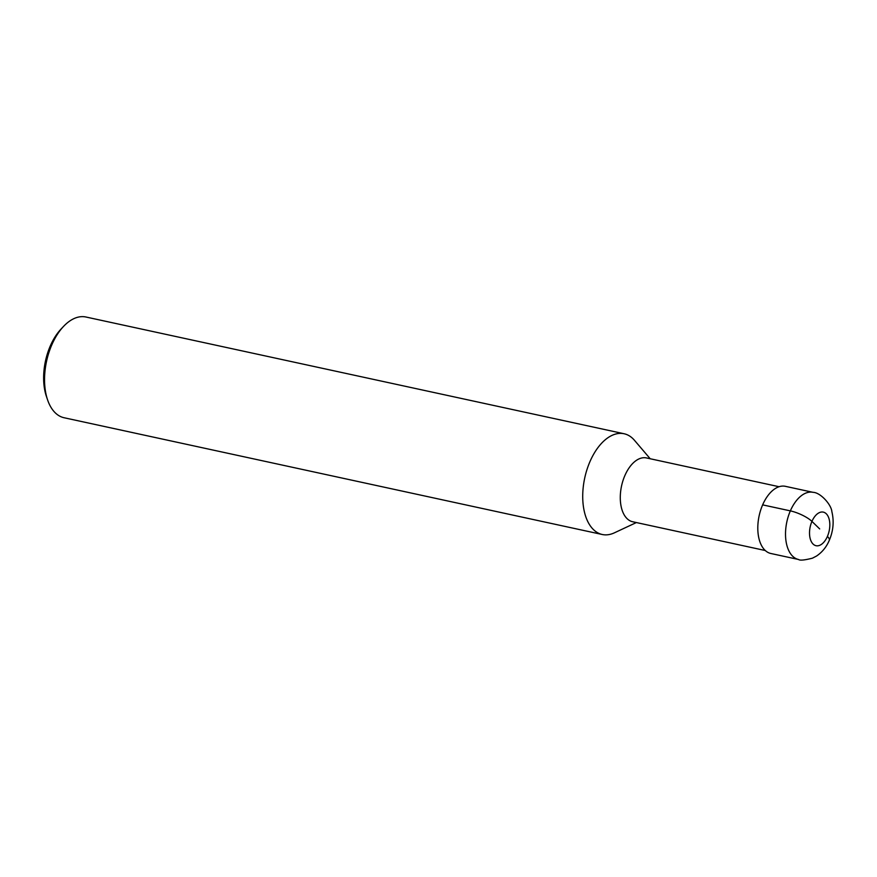 <?xml version="1.0" encoding="UTF-8"?>
<svg xmlns="http://www.w3.org/2000/svg" width="877" height="877" viewBox="0 0 877 877"><rect width="100%" height="100%" fill="white"/><g stroke="black" fill="none" stroke-linecap="round" stroke-linejoin="round"><path stroke-width="1.32" d="M765.27 550.515L632.657 521.749A32.646 18.439 -77.8 0 1 624.873 475.564A32.646 18.439 102.2 0 1 646.492 457.947L779.105 486.724M650.208 458.759L634.455 440.298A51.535 29.116 102.2 0 0 624.106 433.753A51.535 29.116 102.2 0 0 589.98 461.565A51.535 29.116 -77.8 0 0 602.247 534.499A51.535 29.116 -77.8 0 0 614.382 532.832L636.362 522.56M602.247 534.499L64.098 417.748A51.535 29.116 -77.8 0 1 47.577 399.868A51.535 29.116 -77.8 0 1 51.82 344.814A51.535 29.116 102.2 0 1 63.517 326.441A51.535 29.116 102.2 0 1 85.946 317.014L624.106 433.753M63.517 326.441L61.006 329.105A47.248 26.683 102.2 0 0 50.296 345.944A47.248 26.683 -77.8 0 0 46.404 396.415L47.577 399.868M762.639 504.867L790.352 510.874A34.356 19.415 102.2 0 0 798.541 559.493L770.828 553.486A34.356 19.415 -77.8 0 1 762.639 504.867A34.356 19.415 -77.8 0 1 785.397 486.329L813.1 492.337A34.356 19.415 102.2 0 0 790.352 510.874A17.178 4.714 23.5 0 1 811.938 521.398L819.677 528.919M811.938 521.398A17.178 9.702 102.2 0 0 813.089 544.069A17.178 9.702 102.2 0 0 827.406 536.439A17.178 9.702 102.2 0 0 826.266 513.769A17.178 9.702 102.2 0 0 811.938 521.398A17.178 4.714 -156.5 0 0 790.352 510.874M827.406 536.439A17.178 4.714 23.5 0 1 829.313 540.287C833.325 530.793 834.18 521.245 831.867 511.653C831.33 504.571 820.357 492.435 813.1 492.337M798.541 559.493C799.901 560.622 804.527 560.184 812.442 558.178L816.476 556.073C822.22 552.214 826.496 546.952 829.313 540.287"/></g></svg>

